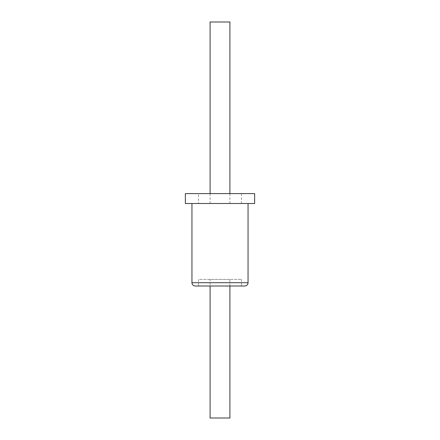 <?xml version="1.0" encoding="UTF-8"?>
<svg xmlns="http://www.w3.org/2000/svg" width="440" height="440" viewBox="0 0 440 440"><rect width="100%" height="100%" fill="white"/><g stroke="black" fill="none" stroke-linecap="round" stroke-linejoin="round"><path stroke-width="0.33" stroke-dasharray="2.2 1.65" d="M229.9 279.4L210.1 279.4L210.1 286L229.9 286L229.9 279.4L210.1 279.4M210.1 193.6L210.1 203.5L229.9 203.5L210.1 203.5M229.9 193.6L229.9 203.5M241.45 279.4L241.45 286L198.55 286L198.55 279.4L241.45 279.4L198.55 279.4M191.95 203.5L248.05 203.5L191.95 203.5M198.55 203.5L241.45 203.5L198.55 203.5L198.55 193.6L241.45 193.6L198.55 193.6M241.45 203.5L241.45 193.6M254.65 203.5L185.35 203.5M254.65 193.6L185.35 193.6M210.1 22L229.9 22M210.1 418L229.9 418M248.05 282.7L191.95 282.7"/><path stroke-width="0.66" d="M198.55 286L210.1 286L210.1 418L229.9 418L229.9 286L244.75 286L195.25 286L241.45 286M229.9 193.6L229.9 22L210.1 22L210.1 193.6M191.95 203.5L191.95 282.7A3.3 3.3 0 0 0 195.25 286M191.95 282.7L248.05 282.7A3.3 3.3 0 0 1 244.75 286M185.35 203.5L254.65 203.5L254.65 193.6L185.35 193.6L185.35 203.5M248.05 282.7L248.05 203.5"/></g></svg>
